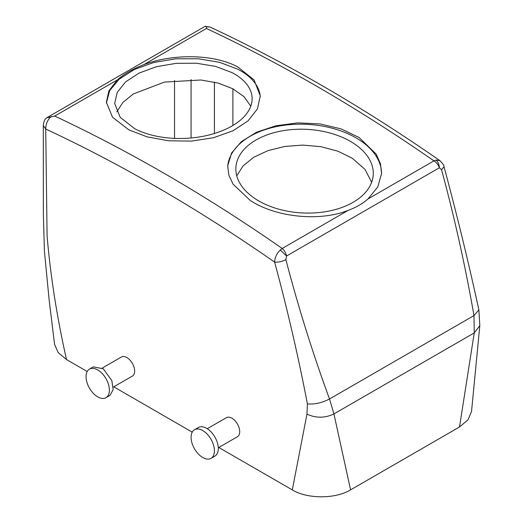 <?xml version="1.0" encoding="UTF-8"?>
<svg xmlns="http://www.w3.org/2000/svg" width="523" height="523" viewBox="0 0 523 523"><rect width="100%" height="100%" fill="white"/><g stroke="black" fill="none" stroke-linecap="round" stroke-linejoin="round"><path stroke-width="0.78" d="M227.682 166.641A77.025 46.874 -177.2 0 1 276.745 126.54A77.025 46.874 -177.2 0 1 359.033 139.706A77.025 46.874 -177.2 0 1 381.522 174.264M353.195 143.073A68.768 41.853 -177.2 0 1 373.252 174.564A68.768 41.853 -177.2 0 1 329.876 210.88A68.768 41.853 -177.2 0 1 255.937 199.224A68.768 41.853 -177.2 0 1 235.88 167.739A68.768 41.853 -177.2 0 1 279.256 131.417A68.768 41.853 -177.2 0 1 353.195 143.073M359.138 137.529L341.088 128.9L320.056 123.925L297.705 122.872L275.798 125.775L256.453 132.273L241.384 141.622L231.558 153.069L227.708 165.902L228.839 175.146L233.101 184.22L250.21 200.414C275.209 217.006 318.834 222.02 348.168 210.383C355.973 207.5 362.583 203.689 367.989 198.943L377.756 186.999L381.568 173.544L380.456 163.712L376.22 154.154L359.138 137.529M371.65 182.331L365.028 169.413L352.437 158.338L337.838 151.167L320.932 146.682L302.876 145.093L284.819 146.44L267.985 150.617L253.727 157.279L243.103 165.883L236.762 175.846M143.825 64.636C173.008 53.509 213.874 53.987 237.762 66.937L254.1 79.954L260.284 95.951L257.434 108.889L248.065 120.872L233.01 130.77L213.587 137.706L191.496 141.112L168.694 140.792L147.172 136.889L128.835 129.828L112.51 117.224L106.372 102.247L108.934 90.799L117.348 79.921C124.029 74.037 132.855 68.938 143.825 64.636L206.448 28.477L206.474 26.823L209.984 27.013L205.016 26.385L46.612 117.838L45.318 119.041M46.612 117.838L54.725 116.073A1650.51 952.926 60 0 1 282.217 248.458C284.349 250.308 285.8 252.818 286.565 255.995L285.872 259.624C298.398 307.452 312.944 353.908 329.51 398.99L333.929 413.922L350.58 489.868L459.508 426.977L468.007 419.845L471.543 411.438L479.813 325.666L474.243 332.909L459.508 426.977M367.989 198.943L433.94 160.868C436.496 162.47 438.307 164.771 439.372 167.778L441.556 169.74C454.48 217.339 465.293 265.952 473.982 315.585L474.243 332.909L333.929 413.922C324.94 418.197 315.951 418.269 306.962 414.124L292.305 489.914L218.81 447.479M116.779 111.883L122.912 102.403L133.443 93.898L164.412 82.085L200.917 79.993L218.019 83.046L232.676 88.688L243.927 96.598L250.798 106.143M206.448 28.477A1650.51 952.926 60 0 1 433.94 160.868L436.058 160.064L439.902 160.646M206.474 26.823L205.742 26.15M106.417 103.011L109.667 90.616L119.29 79.091L134.45 69.435L153.84 62.472L175.787 58.811L198.38 58.766L219.686 62.342L237.854 69.232A77.025 42.265 177.7 0 1 260.31 96.748M51.077 116.537C47.515 119.937 45.73 124.095 45.723 129.018L47.083 235.795C50.456 275.798 56.929 317.043 66.499 359.543L58.151 352.58L54.582 344.363L49.169 300.235L44.403 250.922L43.357 213.639L43.304 125.572L45.723 129.018A1639.507 946.571 -120 0 1 274.621 262.115C287.539 309.858 298.456 357.117 307.387 403.893L306.962 414.124M348.168 210.383L282.217 248.458L280.276 250.007C276.706 253.472 274.823 257.512 274.621 262.115C278.275 262.435 282.028 261.605 285.872 259.624M280.276 250.007L286.565 255.995L439.372 167.778C439.183 164.457 438.078 161.888 436.058 160.064M174.545 138.379L174.545 80.411M232.898 125.455L232.898 88.805M134.764 128.756L120.185 117.315L114.681 103.489L117.244 92.316L125.618 81.876L139.059 73.089L156.397 66.722L176.107 63.335L196.452 63.231L215.653 66.414L232.022 72.605A68.768 37.741 177.7 0 1 252.106 97.866A68.768 37.741 177.7 0 1 210.39 134.633A68.768 37.741 177.7 0 1 134.764 128.756M209.984 27.013C286.682 62.858 363.289 107.378 439.804 160.574C442.811 163.575 444.223 165.641 444.027 166.772L441.556 169.74M192.229 432.135L113.772 386.837M87.197 371.493L66.499 359.543M207.291 428.716L226.426 417.668A11.003 6.354 60 0 1 236.592 422.702A11.003 6.354 60 0 1 238.756 435.45A11.003 6.354 60 0 1 237.429 436.731L218.294 447.78M102.253 368.074L121.388 357.026A11.003 6.354 60 0 1 133.718 366.192A11.003 6.354 60 0 1 132.391 376.089L113.256 387.131M307.387 403.893C314.571 404.527 321.946 402.893 329.51 398.99L473.982 315.585L478.878 309.871L479.807 325.718M444.034 166.772C456.847 214.371 468.464 262.069 478.872 309.858L478.878 309.871M292.305 489.914C307.478 499.125 335.42 499.079 350.58 489.868M194.497 429.749L198.387 427.507A16.507 9.532 60 0 1 213.632 435.051A16.507 9.532 60 0 1 216.882 454.173A16.507 9.532 60 0 1 214.894 456.095L211.004 458.338A16.507 9.532 60 0 1 195.752 450.793A16.507 9.532 60 0 1 192.51 431.671A16.507 9.532 60 0 1 194.497 429.749A16.507 9.532 60 0 1 209.743 437.293A16.507 9.532 60 0 1 212.992 456.422A16.507 9.532 60 0 1 211.004 458.338M105.966 397.696L109.856 395.453L113.158 389.74L111.844 380.607L103.26 368.774L93.349 366.865L89.459 369.107A16.507 9.532 -120 0 0 87.472 383.947A16.507 9.532 -120 0 0 105.966 397.696A16.507 9.532 -120 0 0 107.954 382.856A16.507 9.532 -120 0 0 89.459 369.107M54.725 116.073L117.348 79.921M191.078 137.98L191.078 79.483M214.423 133.483L214.423 82.144M227.708 165.902L227.695 166.236M43.311 125.572C43.795 120.238 45.736 118.629 45.377 118.95"/></g></svg>

